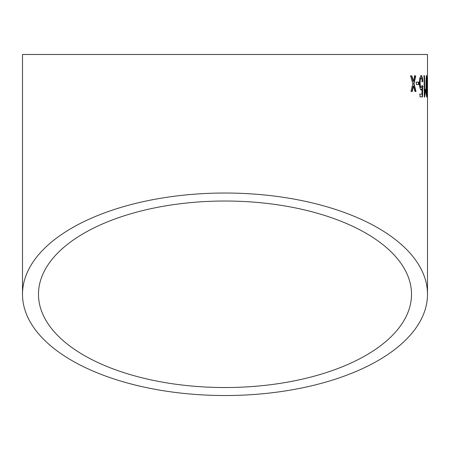 <?xml version="1.0" encoding="UTF-8"?>
<svg xmlns="http://www.w3.org/2000/svg" width="450" height="450" viewBox="0 0 450 450"><rect width="100%" height="100%" fill="white"/><g stroke="black" fill="none" stroke-linecap="round" stroke-linejoin="round"><path stroke-width="0.67" d="M427.5 294.277A202.5 101.25 180 0 0 225 193.028A202.5 101.25 180 0 0 22.5 294.277A202.5 101.25 180 0 0 225 395.527A202.5 101.25 180 0 0 427.5 294.277L427.5 54.473L22.5 54.473L427.5 54.473M411.907 75.904L410.625 75.915L412.819 83.677L410.968 91.479L412.234 91.468L413.477 86.068L414.911 91.44L416.019 91.429L414.017 83.666L415.749 75.864L414.624 75.876L413.381 81.276L411.907 75.904M418.764 82.119L416.323 82.142L416.379 84.594L418.815 84.578L418.764 82.119M421.189 90.022L422.072 88.594L421.926 94.117L419.951 94.129L420.019 96.862L422.488 96.846L422.764 85.916L422.156 85.646L421.329 87.564C420.637 87.446 420.244 85.916 420.154 82.969C420.103 80.168 420.441 78.514 421.178 78.002C421.74 78.142 422.066 79.419 422.162 81.821L422.764 81.546C422.629 77.867 422.094 75.87 421.149 75.544L419.777 78.142L419.411 83.138C419.546 87.03 420.137 89.325 421.189 90.022M425.441 89.258L424.727 92.402L424.541 75.797L424.058 75.802L424.333 97.11L424.637 97.11L425.469 91.778L425.441 89.258M426.803 97.104C427.162 95.867 427.298 92.267 427.207 86.304L426.673 75.521C426.144 76.753 425.931 80.347 426.021 86.304C426.037 92.25 426.302 95.85 426.803 97.104M427.5 82.074L427.32 84.532L427.314 82.074M225 387.534A186.514 93.257 180 0 0 411.514 294.277A186.514 93.257 180 0 0 225 201.021A186.514 93.257 180 0 0 38.486 294.277A186.514 93.257 180 0 0 225 387.534M411.514 54.473L38.486 54.473L411.514 54.473M426.594 96.677L426.757 94.646M426.825 86.304L427.207 86.304M426.279 94.247L426.786 94.646L426.994 93.184L426.673 77.574L427.056 77.569M426.673 77.574L426.296 75.521M425.953 86.316L426.33 86.31L426.684 77.979L426.139 78.564M426.33 86.31L426.786 94.646M423.681 75.802L424.164 75.802L424.35 92.407L424.727 92.402M424.322 96.441L425.087 91.783L425.469 91.778M425.087 91.783L425.076 90.602M420.817 90.028L422.072 88.594M421.554 94.123L419.58 94.14M422.117 96.851L422.392 85.922L422.764 85.916M422.392 85.922L421.785 85.652M420.154 82.969L419.782 82.974C419.873 85.927 420.266 87.457 420.958 87.57L421.329 87.564M419.782 82.974C419.732 80.179 420.075 78.519 420.806 78.008L421.178 78.002M421.791 81.827L422.764 81.546M422.387 81.551C422.257 77.873 421.718 75.87 420.778 75.549M418.449 84.583L418.399 82.125L415.957 82.147M413.381 81.276L413.027 81.287L411.553 75.909L410.271 75.926M411.879 91.479L413.117 86.079L413.477 86.068M415.659 91.44L413.662 83.672L414.017 83.666M413.662 83.672L415.384 75.87L414.264 75.881M412.779 87.57L413.134 87.559M412.796 80.443L413.151 80.432M22.5 294.277L22.5 54.473M427.061 82.08L427.455 82.074"/></g></svg>
